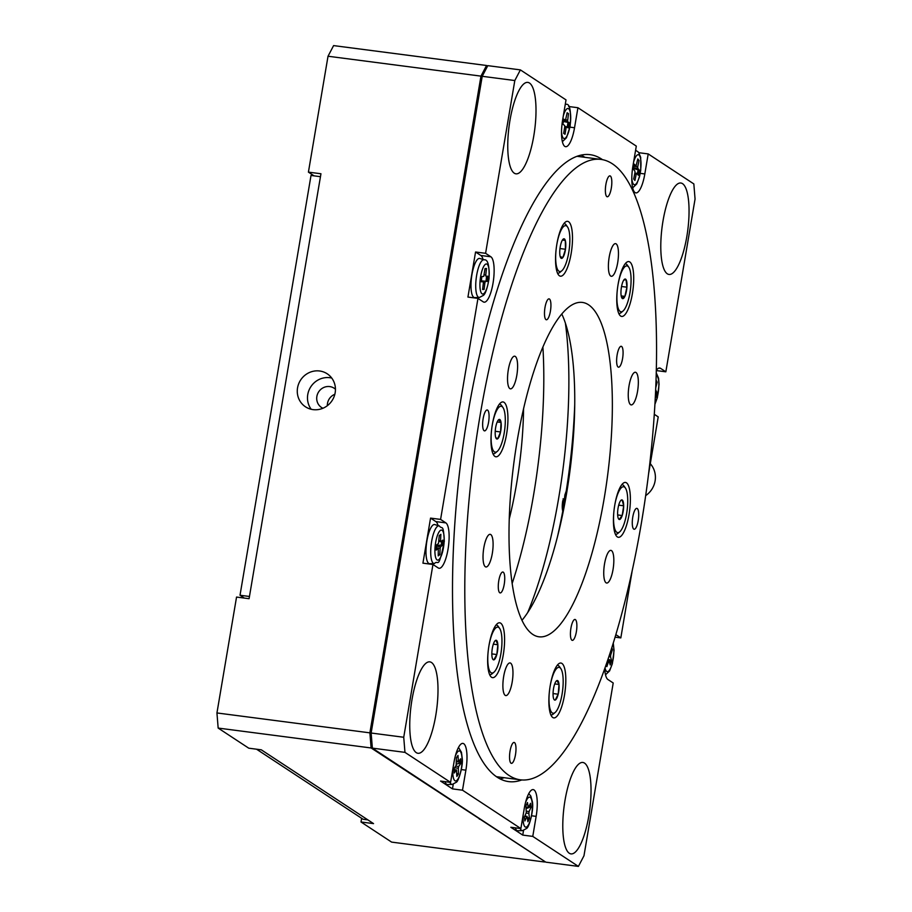 <?xml version="1.0" encoding="UTF-8"?>
<svg xmlns="http://www.w3.org/2000/svg" width="912" height="912" viewBox="0 0 912 912"><rect width="100%" height="100%" fill="white"/><g stroke="black" fill="none" stroke-linecap="round" stroke-linejoin="round"><path stroke-width="1.37" d="M319.622 370.99A19.756 18.787 -56.7 0 0 298.691 383.77A19.756 18.787 -56.7 0 0 305.509 406.82A19.756 18.787 -56.7 0 0 313.09 409.625A19.756 18.787 -56.7 0 0 334.02 396.845A19.756 18.787 -56.7 0 0 327.214 373.795A19.756 18.787 -56.7 0 0 319.622 370.99M331.729 378.047A19.756 18.787 -56.7 0 0 329.825 377.705A19.756 18.787 -56.7 0 0 310.331 387.543A19.756 18.787 -56.7 0 0 311.197 409.271M335.445 389.207A11.525 10.955 -56.7 0 0 334.168 388.227A11.525 10.955 -56.7 0 0 329.745 386.585A11.525 10.955 -56.7 0 0 317.536 394.041A11.525 10.955 -56.7 0 0 321.503 407.482A11.525 10.955 -56.7 0 0 322.916 408.268M334.841 394.28A11.525 10.955 -56.7 0 0 327.34 405.703M361.631 818.292L361.004 821.986L373.544 823.616L261.311 749.824L248.771 748.193L218.162 728.072L216.942 712.956L369.884 732.849L371.116 747.965L544.806 861.509M216.942 712.956L236.55 597.064L249.079 598.705L320.956 173.759L308.416 172.129L314.093 175.856M361.004 821.986L391.613 842.107L544.555 862M328.024 56.236L333.598 45.6L486.541 65.493L480.966 76.129L328.024 56.236L308.416 172.129M480.966 76.129L369.884 732.849M487.544 66.143L486.541 65.493M371.116 747.965L218.162 728.072M562.761 500.734A10.534 2.953 97.4 0 0 562.761 511.142M527.74 612.476A210.729 59.12 97.4 0 0 558.68 498.055A210.729 59.12 97.4 0 0 565.383 323.087M512.145 583.543A210.729 59.12 97.4 0 0 533.611 494.794A210.729 59.12 97.4 0 0 542.902 347.062M523.579 408.713A144.883 40.641 -82.6 0 1 516.602 483.611A144.883 40.641 -82.6 0 1 509.238 519.008M574.742 404.198A210.729 59.12 -82.6 0 1 564.95 498.864A210.729 59.12 -82.6 0 1 557.54 536.45M503.675 676.465A16.462 4.617 97.4 0 0 505.807 695.582A16.462 4.617 97.4 0 0 512.179 682.062A16.462 4.617 97.4 0 0 510.059 662.933A16.462 4.617 97.4 0 0 503.675 676.465M604.531 563.912A16.462 4.617 97.4 0 0 606.662 583.03A16.462 4.617 97.4 0 0 613.035 569.51A16.462 4.617 97.4 0 0 610.903 550.381A16.462 4.617 97.4 0 0 604.531 563.912M508.326 369.725A16.462 4.617 97.4 0 0 510.446 388.843A16.462 4.617 97.4 0 0 516.819 375.311A16.462 4.617 97.4 0 0 514.699 356.193A16.462 4.617 97.4 0 0 508.326 369.725M609.182 257.173A16.462 4.617 97.4 0 0 611.302 276.29A16.462 4.617 97.4 0 0 617.675 262.759A16.462 4.617 97.4 0 0 615.554 243.641A16.462 4.617 97.4 0 0 609.182 257.173M483.816 547.861A16.462 4.617 97.4 0 0 485.936 566.979A16.462 4.617 97.4 0 0 492.309 553.447A16.462 4.617 97.4 0 0 490.189 534.329A16.462 4.617 97.4 0 0 483.816 547.861M629.041 385.787A16.462 4.617 97.4 0 0 631.172 404.905A16.462 4.617 97.4 0 0 637.545 391.373A16.462 4.617 97.4 0 0 635.413 372.256A16.462 4.617 97.4 0 0 629.041 385.787M483.143 418.631A10.534 2.953 97.4 0 0 484.5 430.874A10.534 2.953 97.4 0 0 488.581 422.21A10.534 2.953 97.4 0 0 487.225 409.978A10.534 2.953 97.4 0 0 483.143 418.631M632.78 517.013A10.534 2.953 97.4 0 0 634.136 529.256A10.534 2.953 97.4 0 0 638.218 520.592A10.534 2.953 97.4 0 0 636.861 508.36A10.534 2.953 97.4 0 0 632.78 517.013M510.047 751.112A10.534 2.953 97.4 0 0 511.404 763.355A10.534 2.953 97.4 0 0 515.485 754.691A10.534 2.953 97.4 0 0 514.129 742.459A10.534 2.953 97.4 0 0 510.047 751.112M605.876 184.532A10.534 2.953 97.4 0 0 607.232 196.775A10.534 2.953 97.4 0 0 611.314 188.111A10.534 2.953 97.4 0 0 609.957 175.879A10.534 2.953 97.4 0 0 605.876 184.532M492.32 424.673A27.656 7.763 97.4 0 0 495.9 456.798A27.656 7.763 97.4 0 0 506.605 434.066A27.656 7.763 97.4 0 0 503.036 401.941A27.656 7.763 97.4 0 0 492.32 424.673M556.879 244.063A27.656 7.763 97.4 0 0 560.458 276.188A27.656 7.763 97.4 0 0 571.163 253.456A27.656 7.763 97.4 0 0 567.595 221.331A27.656 7.763 97.4 0 0 556.879 244.063M618.097 284.316A27.656 7.763 97.4 0 0 621.676 316.441A27.656 7.763 97.4 0 0 632.381 293.698A27.656 7.763 97.4 0 0 628.801 261.584A27.656 7.763 97.4 0 0 618.097 284.316M614.756 505.168A27.656 7.763 97.4 0 0 618.325 537.293A27.656 7.763 97.4 0 0 629.041 514.562A27.656 7.763 97.4 0 0 625.461 482.437A27.656 7.763 97.4 0 0 614.756 505.168M550.198 685.778A27.656 7.763 97.4 0 0 553.766 717.892A27.656 7.763 97.4 0 0 564.482 695.161A27.656 7.763 97.4 0 0 560.903 663.035A27.656 7.763 97.4 0 0 550.198 685.778M488.98 645.525A27.656 7.763 97.4 0 0 492.548 677.65A27.656 7.763 97.4 0 0 503.264 654.919A27.656 7.763 97.4 0 0 499.685 622.793A27.656 7.763 97.4 0 0 488.98 645.525M641.444 522.713A312.805 87.746 97.4 0 0 601.019 159.418A312.805 87.746 97.4 0 0 479.906 416.51A312.805 87.746 97.4 0 0 520.33 779.806A312.805 87.746 97.4 0 0 641.444 522.713M498.784 580.693A10.534 2.953 97.4 0 0 500.152 592.925A10.534 2.953 97.4 0 0 504.233 584.273A10.534 2.953 97.4 0 0 502.865 572.029A10.534 2.953 97.4 0 0 498.784 580.693M617.128 354.962A10.534 2.953 97.4 0 0 618.496 367.194A10.534 2.953 97.4 0 0 622.577 358.541A10.534 2.953 97.4 0 0 621.209 346.298A10.534 2.953 97.4 0 0 617.128 354.962M570.935 628.117A10.534 2.953 97.4 0 0 572.291 640.361A10.534 2.953 97.4 0 0 576.373 631.697A10.534 2.953 97.4 0 0 575.005 619.465A10.534 2.953 97.4 0 0 570.935 628.117M544.988 307.526A10.534 2.953 97.4 0 0 546.345 319.77A10.534 2.953 97.4 0 0 550.426 311.106A10.534 2.953 97.4 0 0 549.07 298.874A10.534 2.953 97.4 0 0 544.988 307.526M517.15 440.998A168.583 47.287 97.4 0 0 538.935 636.793A168.583 47.287 97.4 0 0 604.211 498.237A168.583 47.287 97.4 0 0 582.426 302.431A168.583 47.287 97.4 0 0 517.15 440.998M521.96 620.32A168.583 47.287 97.4 0 0 566.603 493.346A168.583 47.287 97.4 0 0 561.792 314.024M494.338 641.82A9.884 2.77 97.4 0 0 492.913 645.582A9.884 2.77 97.4 0 0 491.887 655.375A9.884 2.77 97.4 0 0 492.845 659.33A9.884 2.77 97.4 0 0 493.837 659.855A9.884 2.77 97.4 0 0 496.812 654.542A9.884 2.77 97.4 0 0 497.849 644.738A9.884 2.77 97.4 0 0 495.9 640.258A9.884 2.77 97.4 0 0 495.284 640.577A9.884 2.77 97.4 0 0 494.338 641.82M493.631 630.751A23.153 6.498 97.4 0 0 487.772 659.353A23.153 6.498 97.4 0 0 493.894 672.258A23.153 6.498 97.4 0 0 496.105 669.362A23.153 6.498 97.4 0 0 501.691 647.315A23.153 6.498 97.4 0 0 499.605 628.357A23.153 6.498 97.4 0 0 493.631 630.751M489.858 674.641L489.619 674.606A25.023 7.022 97.4 0 0 489.858 674.641A25.023 7.022 97.4 0 0 492.024 673.82L493.894 672.258M499.605 628.357L498.203 626.362A25.023 7.022 97.4 0 0 496.31 625.016A25.023 7.022 97.4 0 0 496.06 624.994L496.31 625.016M493.837 659.855L496.812 654.542L497.849 644.738L495.9 640.258M493.346 644.157L497.849 644.738M491.83 653.893L496.812 654.542M497.131 422.108A9.884 2.77 97.4 0 0 495.854 426.451A9.884 2.77 97.4 0 0 495.376 435.982A9.884 2.77 97.4 0 0 496.185 438.478A9.884 2.77 97.4 0 0 497.735 438.74A9.884 2.77 97.4 0 0 500.563 431.957A9.884 2.77 97.4 0 0 501.041 422.427A9.884 2.77 97.4 0 0 498.693 419.68A9.884 2.77 97.4 0 0 498.625 419.725A9.884 2.77 97.4 0 0 497.131 422.108M495.683 412.589A23.153 6.498 97.4 0 0 491.158 440.439A23.153 6.498 97.4 0 0 497.234 451.406A23.153 6.498 97.4 0 0 500.745 445.82A23.153 6.498 97.4 0 0 502.945 407.493A23.153 6.498 97.4 0 0 495.683 412.589M492.947 453.743A25.023 7.022 97.4 0 0 493.198 453.788A25.023 7.022 97.4 0 0 495.376 452.968L497.234 451.406M502.945 407.493L501.543 405.509A25.023 7.022 97.4 0 0 499.651 404.153A25.023 7.022 97.4 0 0 499.4 404.141M495.763 437.623L497.735 438.74L500.563 431.957L501.041 422.427L498.693 419.68M497.211 421.937L501.041 422.427M495.227 431.273L500.563 431.957M561.108 243.128A9.884 2.77 97.4 0 0 560.059 247.939A9.884 2.77 97.4 0 0 560.242 256.739A9.884 2.77 97.4 0 0 560.743 257.868A9.884 2.77 97.4 0 0 562.943 257.401A9.884 2.77 97.4 0 0 565.474 249.261A9.884 2.77 97.4 0 0 565.303 240.449A9.884 2.77 97.4 0 0 563.183 239.115A9.884 2.77 97.4 0 0 562.59 239.788A9.884 2.77 97.4 0 0 561.108 243.128M558.862 235.798A23.153 6.498 97.4 0 0 555.841 261.938A23.153 6.498 97.4 0 0 561.792 270.796A23.153 6.498 97.4 0 0 566.671 261.402A23.153 6.498 97.4 0 0 567.503 226.894A23.153 6.498 97.4 0 0 558.862 235.798M557.756 273.178L557.517 273.155A25.023 7.022 97.4 0 0 557.756 273.178A25.023 7.022 97.4 0 0 559.934 272.357L561.792 270.796M567.503 226.894L566.101 224.899A25.023 7.022 97.4 0 0 564.209 223.554A25.023 7.022 97.4 0 0 563.958 223.531M560.242 256.739L562.943 257.401L565.474 249.261L565.303 240.449L562.59 239.788M562.408 240.073L565.303 240.449M559.979 248.543L565.474 249.261M621.767 285.445A9.884 2.77 97.4 0 0 621.026 290.495A9.884 2.77 97.4 0 0 621.916 298.042A9.884 2.77 97.4 0 0 621.961 298.11A9.884 2.77 97.4 0 0 624.868 296.389A9.884 2.77 97.4 0 0 626.932 287.189A9.884 2.77 97.4 0 0 626.054 279.642A9.884 2.77 97.4 0 0 624.401 279.368A9.884 2.77 97.4 0 0 623.101 281.295A9.884 2.77 97.4 0 0 621.767 285.445M618.803 280.873A23.153 6.498 97.4 0 0 617.299 304.3A23.153 6.498 97.4 0 0 623.01 311.038A23.153 6.498 97.4 0 0 629.166 296.822A23.153 6.498 97.4 0 0 628.721 267.136A23.153 6.498 97.4 0 0 618.803 280.873M618.974 313.432L618.735 313.397A25.023 7.022 97.4 0 0 618.974 313.432A25.023 7.022 97.4 0 0 621.14 312.611L623.01 311.038M628.721 267.136L627.319 265.141A25.023 7.022 97.4 0 0 625.427 263.796A25.023 7.022 97.4 0 0 625.176 263.785M621.916 298.042L624.868 296.389L626.932 287.189L626.054 279.642L624.025 280.03M621.551 286.493L626.932 287.189M621.197 295.921L624.868 296.389M617.994 508.588A9.884 2.77 97.4 0 0 617.606 513.616A9.884 2.77 97.4 0 0 618.621 518.974A9.884 2.77 97.4 0 0 619.157 519.441A9.884 2.77 97.4 0 0 622.189 515.531A9.884 2.77 97.4 0 0 623.671 505.784A9.884 2.77 97.4 0 0 622.121 499.947A9.884 2.77 97.4 0 0 621.061 500.221A9.884 2.77 97.4 0 0 619.088 503.869A9.884 2.77 97.4 0 0 617.994 508.588M614.449 507.095A23.153 6.498 97.4 0 0 619.67 531.89A23.153 6.498 97.4 0 0 626.829 512.293A23.153 6.498 97.4 0 0 625.381 487.988A23.153 6.498 97.4 0 0 614.449 507.095M615.623 534.284L615.395 534.25A25.023 7.022 97.4 0 0 615.623 534.284A25.023 7.022 97.4 0 0 617.8 533.463L619.67 531.89M563.662 506.206L564.881 494.942L566.204 491.158M565.702 494.293L564.414 501.953M625.381 487.988L623.979 485.993A25.023 7.022 97.4 0 0 622.087 484.648A25.023 7.022 97.4 0 0 621.836 484.637M619.157 519.441L622.189 515.531L623.671 505.784L622.121 499.947M618.712 505.145L623.671 505.784M617.652 514.938L622.189 515.531M562.465 509.728L563.32 508.121M562.259 506.012L562.601 510.492M563.149 498.761L563.228 508.645M553.174 691.41A9.884 2.77 97.4 0 0 553.139 696.141A9.884 2.77 97.4 0 0 554.063 699.572A9.884 2.77 97.4 0 0 555.237 700.051A9.884 2.77 97.4 0 0 558.178 694.214A9.884 2.77 97.4 0 0 559.022 684.467A9.884 2.77 97.4 0 0 556.936 680.557A9.884 2.77 97.4 0 0 556.502 680.831A9.884 2.77 97.4 0 0 553.983 686.394A9.884 2.77 97.4 0 0 553.174 691.41M549.275 692.903A23.153 6.498 97.4 0 0 555.112 712.5A23.153 6.498 97.4 0 0 562.898 687.716A23.153 6.498 97.4 0 0 560.823 668.599A23.153 6.498 97.4 0 0 549.275 692.903M551.065 714.894L550.837 714.86A25.023 7.022 97.4 0 0 551.065 714.894A25.023 7.022 97.4 0 0 553.242 714.073L555.112 712.5M560.823 668.599L559.421 666.604A25.023 7.022 97.4 0 0 557.528 665.258A25.023 7.022 97.4 0 0 557.278 665.236L557.528 665.258M555.237 700.051L558.178 694.214L559.022 684.467L556.936 680.557M554.724 683.909L559.022 684.467M553.06 693.553L558.178 694.214M533.782 135.934A46.102 12.928 97.4 0 0 527.831 82.399A46.102 12.928 97.4 0 0 509.979 120.281A46.102 12.928 97.4 0 0 515.941 173.827A46.102 12.928 97.4 0 0 533.782 135.934M435.776 715.396A46.102 12.928 97.4 0 0 429.814 661.861A46.102 12.928 97.4 0 0 411.973 699.743A46.102 12.928 97.4 0 0 417.924 753.278A46.102 12.928 97.4 0 0 435.776 715.396M588.81 816.012A46.102 12.928 97.4 0 0 582.859 762.466A46.102 12.928 97.4 0 0 565.007 800.36A46.102 12.928 97.4 0 0 570.969 853.894A46.102 12.928 97.4 0 0 588.81 816.012M686.827 236.55A46.102 12.928 97.4 0 0 680.865 183.016A46.102 12.928 97.4 0 0 663.013 220.898A46.102 12.928 97.4 0 0 668.975 274.444A46.102 12.928 97.4 0 0 686.827 236.55M602.479 159.657A316.099 88.669 97.4 0 0 590.167 154.687A316.099 88.669 97.4 0 0 467.776 414.481A316.099 88.669 97.4 0 0 508.622 781.607A316.099 88.669 97.4 0 0 521.801 779.954M584.854 157.32A316.099 88.669 97.4 0 0 581.183 155.108M604.724 668.633A23.051 6.464 97.4 0 0 607.916 679.508L613.206 682.985L583.976 855.764L578.402 866.4L545.809 862.159L372.37 748.125L371.138 733.02L403.731 737.261L404.962 752.366L450.585 782.371L440.564 781.06L452.466 788.891L462.498 790.191L520.866 828.575L510.834 827.275L522.747 835.096L532.768 836.395L578.402 866.4M656.344 370.58L665.84 371.811L660.55 368.334A23.051 6.464 97.4 0 0 659.707 368.015A23.051 6.464 97.4 0 0 656.344 370.306M500.05 778.905A316.099 88.669 97.4 0 0 504.154 777.708M514.813 80.541L482.22 76.3L487.795 65.653L520.387 69.893L514.813 80.541L485.594 253.308L475.562 252.008L467.936 297.073L477.968 298.384L440.587 519.407L430.555 518.107L422.929 563.171L432.961 564.482L403.731 737.261M569.966 127.156L574.537 127.748A23.051 6.464 97.4 0 1 565.611 146.695A23.051 6.464 97.4 0 1 562.636 119.928L566.021 99.898L520.387 69.893M568.632 106.51L577.923 107.719L636.302 146.102L632.917 166.132A23.051 6.464 97.4 0 0 635.892 192.899A23.051 6.464 97.4 0 0 644.818 173.953L648.204 153.923L638.902 152.714M665.84 371.811L695.058 199.044L693.838 183.928L648.204 153.923M482.22 76.3L371.138 733.02M404.962 752.366L372.37 748.125M615.064 637.169L620.821 637.91L632.21 570.604M648.637 473.488L658.213 416.887L654.314 414.322M620.821 637.91L615.828 634.627M574.537 127.748L577.923 107.719M477.968 298.384L483.257 301.861A23.051 6.464 97.4 0 0 484.09 302.18A23.051 6.464 97.4 0 0 493.267 281.705A23.051 6.464 97.4 0 0 490.873 256.785L485.594 253.308M432.961 564.482L438.25 567.959A23.051 6.464 97.4 0 0 439.082 568.279A23.051 6.464 97.4 0 0 448.259 547.804A23.051 6.464 97.4 0 0 445.865 522.884L440.587 519.407M462.498 790.191L465.884 770.173A23.051 6.464 97.4 0 0 462.897 743.394A23.051 6.464 97.4 0 0 453.982 762.341L450.585 782.371M532.768 836.395L536.153 816.377A23.051 6.464 97.4 0 0 533.178 789.598A23.051 6.464 97.4 0 0 524.252 808.545L520.866 828.575M477.603 298.338A23.051 6.464 97.4 0 0 478.082 297.563M483.052 259.396A23.051 6.464 97.4 0 0 480.852 255.485L475.562 252.008M432.596 564.437A23.051 6.464 97.4 0 0 433.075 563.662M438.045 525.494A23.051 6.464 97.4 0 0 435.845 521.584L430.555 518.107M452.466 788.891L453.253 784.229M522.747 835.096L523.534 830.433M564.802 126.506L568.358 127.874L569.236 122.721L567.538 121.604L563.468 121.079M566.614 126.734L566.101 127.817L564.631 127.623M563.65 120.019L565.497 120.259L563.798 119.141L562.921 124.294L564.619 125.411L564.745 126.928L563.662 133.369L565.018 134.258L566.101 127.817M565.497 120.259L567.139 112.757L568.507 113.658L567.538 121.604M567.036 113.35L568.507 113.658M563.399 121.444L569.236 122.721M567.982 122.561L567.207 127.11M479.416 297.472L474.662 297.62A19.756 5.54 -82.6 0 1 471.413 278.365A19.756 5.54 -82.6 0 1 479.758 258.461L484.306 259.817A19.015 5.335 -82.6 0 0 476.132 278.935A19.015 5.335 -82.6 0 0 479.416 297.472L483.474 295.317C485.515 293.664 487.373 288.124 489.037 278.696C489.516 265.677 487.943 259.384 484.306 259.817M481.354 281.021L487.259 281.432L487.863 276.199L485.982 276.313L485.754 275.036L486.506 268.493L485.013 268.595L483.736 276.45L481.855 276.564L481.262 281.797L483.155 281.683L483.36 282.959L482.608 289.503L484.112 289.4L484.865 282.868L483.383 282.674M485.389 281.546L484.865 282.868M486.575 276.279L486.005 281.261L487.259 281.432M486.005 281.261L481.365 280.862M482.665 288.99L484.112 289.4M434.408 563.57L429.655 563.719A19.756 5.54 -82.6 0 1 426.052 548.682A19.756 5.54 -82.6 0 1 434.75 524.56L439.299 525.916A19.015 5.335 -82.6 0 0 430.783 549.104A19.015 5.335 -82.6 0 0 434.408 563.57C438.569 559.056 438.056 571.699 444.315 541.318C443.255 522.679 442.377 530.043 439.299 525.916M436.438 546.185L440.621 546.721L442.605 545.205L442.867 540.121L440.77 541.682L440.542 540.679L440.872 534.318L439.276 535.538L438.49 543.472L436.495 544.988L436.232 550.073L438.227 548.557L436.324 548.306L438.227 548.557M440.621 546.721L440.154 548.306L436.346 547.804M438.33 548.522L438.227 555.875L439.823 554.656L440.154 548.306M441.556 541.124L441.351 545.045L442.605 545.205M441.351 545.045L436.472 545.456M438.319 554.188L439.823 554.656M449.924 782.279A19.015 5.335 -82.6 0 0 452.272 784.4L447.53 784.559A19.756 5.54 -82.6 0 1 444.976 781.641M455.681 766.08L458.69 766.479L460.708 763.504L460.583 758.852L458.371 761.965L457.984 755.432L456.376 757.804L456.148 765.385L454.142 768.349L454.256 773.011L456.274 770.036L454.176 769.762M458.69 766.479L458.314 768.235L454.552 767.744M454.176 769.603L456.467 769.899L456.855 776.431L458.462 774.06L458.314 768.235M459.374 760.631L459.454 763.344L460.708 763.504M459.454 763.344L456.513 764.108M456.775 773.444L458.462 774.06M457.208 773.889L456.809 774.493M520.205 828.484A19.015 5.335 -82.6 0 0 522.553 830.615L517.811 830.764A19.756 5.54 -82.6 0 1 515.246 827.845M526.577 811.224L529.097 811.543L531.023 807.28L530.522 803.324L528.31 807.907L527.467 802.514L525.928 805.934L526.292 812.717L524.377 816.992L524.879 820.948L526.794 816.673L524.651 816.4M529.097 811.543L528.846 813.39L526.156 813.037M524.799 816.058L527.09 816.354L527.934 821.758L529.473 818.338L528.846 813.39M529.564 805.456L529.769 807.109L531.023 807.28M529.769 807.109L528.595 807.61M527.98 807.872L526.27 808.591M525.038 815.522L525.848 816.194M527.398 817.483L529.473 818.338M528.219 818.178L527.638 819.455M609.467 654.862L610.675 655.021L612.408 649.754L611.827 647.6M610.675 655.021L610.538 656.845L608.874 656.64M607.517 660.63L609.148 661.075L610.196 664.928L611.576 660.71L610.538 656.845M608.977 660.824L607.335 661.189M606.241 664.324L606.868 666.626L608.6 661.348M611.188 649.595L612.408 649.754M608.042 659.091L611.576 660.71M610.322 660.55L609.604 662.739M655.774 387.668L657.164 382.185L656.07 380.03M655.375 396.481L655.796 397.347L656.993 392.616L655.682 389.926M655.99 382.037L657.164 382.185M655.568 392.377L656.993 392.616M655.739 392.456L655.523 393.289M633.965 166.223L637.75 166.714L639.038 160.455L637.796 158.95L636.029 166.132L634.376 164.194L633.35 169.199L634.912 171.091L634.957 172.71L633.68 178.969L634.923 180.473L636.211 174.226L634.695 174.021M637.75 166.714L637.807 168.344L633.635 167.797M634.889 173.063L636.781 173.348L638.332 175.229L639.358 170.225L637.807 168.344M636.69 173.291L636.211 174.226M637.568 160.033L639.038 160.455M633.498 168.469L639.358 170.225M638.104 170.065L637.306 173.987M256.557 749.208L363.113 819.261L367.867 819.888M320.454 176.689L311.015 175.457L240.016 595.251L244.325 598.078M249.455 596.471L240.016 595.251M650.29 463.706A21.341 20.292 123.3 0 1 645.685 495.615M658.817 368.117L660.55 368.334M640.247 173.36L644.818 173.953M480.852 255.485L490.873 256.785M435.845 521.584L445.865 522.884M461.312 769.568L465.884 770.173M531.582 815.773L536.153 816.377M563.342 115.744A15.151 4.252 -82.6 0 1 569.259 109.429A15.151 4.252 -82.6 0 1 569.989 126.084A15.151 4.252 -82.6 0 1 565.212 138.202A15.151 4.252 -82.6 0 1 561.518 131.921M565.292 104.242A19.015 5.335 -82.6 0 1 565.828 104.333C569.829 103.307 571.265 110.614 570.125 126.255L566.477 137.758L562.373 141.668M565.862 119.894L567.412 120.088M564.802 126.517L566.569 126.745M488.878 278.73A15.151 4.252 -82.6 0 1 482.836 294.029A15.151 4.252 -82.6 0 1 480.248 279.266A15.151 4.252 -82.6 0 1 486.278 263.967A15.151 4.252 -82.6 0 1 488.878 278.73M484.295 274.843L485.754 275.036M444.133 541.603A15.151 4.252 -82.6 0 1 438.797 559.717A15.151 4.252 -82.6 0 1 434.967 548.591A15.151 4.252 -82.6 0 1 440.302 530.476A15.151 4.252 -82.6 0 1 444.133 541.603M439.025 540.474L440.542 540.679M440.678 541.614L438.98 541.397M455.168 756.641A15.151 4.252 -82.6 0 1 462.053 759.103A15.151 4.252 -82.6 0 1 457.767 779.315A15.151 4.252 -82.6 0 1 452.785 772.76A15.151 4.252 -82.6 0 1 452.865 768.896M456.456 761.03L458.132 761.246M525.449 802.845A15.151 4.252 -82.6 0 1 532.118 802.309A15.151 4.252 -82.6 0 1 529.142 823.502A15.151 4.252 -82.6 0 1 523.283 821.963A15.151 4.252 -82.6 0 1 523.146 815.1M526.087 807.2L528.094 807.462M613.001 643.872A15.151 4.252 -82.6 0 1 613.195 644.51A15.151 4.252 -82.6 0 1 611.61 665.521A15.151 4.252 -82.6 0 1 605.237 668.781A15.151 4.252 -82.6 0 1 605.021 667.812M656.207 375.527A15.151 4.252 -82.6 0 1 657.677 376.941A15.151 4.252 -82.6 0 1 658.612 389.584A15.151 4.252 -82.6 0 1 655.01 403.229M633.623 161.948A15.151 4.252 -82.6 0 1 639.312 155.325A15.151 4.252 -82.6 0 1 639.939 174.044A15.151 4.252 -82.6 0 1 633.395 184.11A15.151 4.252 -82.6 0 1 631.799 178.125M635.561 150.446A19.015 5.335 -82.6 0 1 636.109 150.537L638.594 152.315L640.691 157.388L640.737 170.202L639.472 176.837L636.747 183.962L632.654 187.872M634.045 165.836L635.938 166.075M634.889 173.098L636.587 173.326M601.019 159.418L577.079 156.305M520.33 779.806L496.39 776.693M563.639 120.031L565.543 120.281M446.527 287.337L445.273 287.166M450.916 261.345L449.662 261.174M401.519 553.436L400.265 553.265M405.908 527.444L404.654 527.273M438.98 541.443L440.77 541.682M410.32 773.08L409.066 772.92M452.272 784.4L456.331 782.245C458.371 781.709 463.285 765.909 462.247 758.51L461.449 752.275L458.485 747.43M456.479 761.714L458.371 761.965M480.601 819.295L479.347 819.124M522.553 830.615L526.612 828.449C529.325 827.218 534.204 808.659 532.277 801.317L530.807 796.039L528.755 793.634M526.144 807.633L528.31 807.907M605.511 674.8L609.615 670.89L612.34 663.765L614.05 650.438L613.263 643.04M654.953 404.198L657.347 397.666L659.057 384.34L658.567 378.218L656.275 372.928M634.034 165.881L636.029 166.132"/></g></svg>
